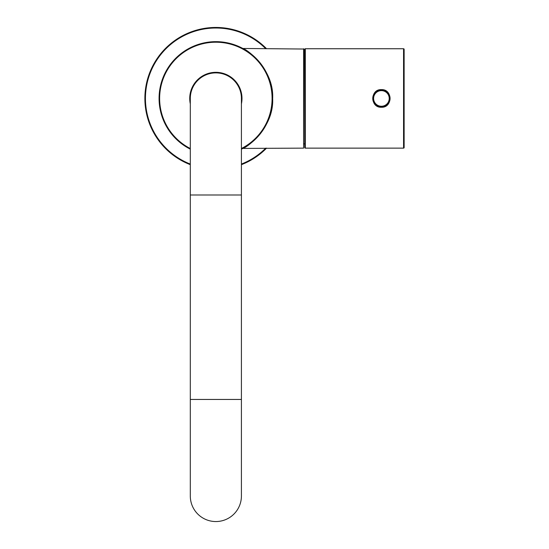 <?xml version="1.0" encoding="UTF-8"?>
<svg xmlns="http://www.w3.org/2000/svg" width="549" height="549" viewBox="0 0 549 549"><rect width="100%" height="100%" fill="white"/><g stroke="black" fill="none" stroke-linecap="round" stroke-linejoin="round"><path stroke-width="0.82" d="M190.304 149.156A56.794 56.794 0 0 1 215.86 41.649A56.794 56.794 0 0 1 241.416 149.156A56.794 56.794 0 0 0 215.86 41.649L221.384 41.916M190.304 103.857A26.126 26.126 0 0 1 215.86 72.317A26.126 26.126 0 0 1 241.416 103.857M241.416 102.265A25.844 25.844 0 0 0 215.86 72.598A25.844 25.844 0 0 0 190.304 102.265M303.604 148.134L242.836 148.422C246.391 147.942 274.054 127.903 272.654 98.587C274.198 69.119 246.432 48.936 242.836 48.463L303.892 49.033L303.604 148.134L303.604 48.744M210.342 41.916L212.868 41.724M304.743 53.013A48.271 48.271 0 0 0 303.892 53.006M304.743 143.865A48.271 48.271 0 0 1 303.892 143.879M381.411 106.959A8.516 8.516 0 0 1 372.895 98.443A8.516 8.516 0 0 1 381.411 89.919A8.516 8.516 0 0 1 389.934 98.443A8.516 8.516 0 0 1 381.411 106.959A8.516 8.516 0 0 0 389.934 98.443A8.516 8.516 0 0 0 381.411 89.919M190.304 164.673A70.993 70.993 0 0 1 215.86 27.45A70.993 70.993 0 0 1 266.56 48.744A70.993 70.993 0 0 0 215.86 27.45A70.993 70.993 0 0 1 266.56 48.744A70.993 70.993 0 0 0 215.86 27.45M241.416 164.673A70.993 70.993 0 0 0 266.56 148.134A70.993 70.993 0 0 1 241.416 164.673A70.993 70.993 0 0 0 266.56 148.134A70.993 70.993 0 0 1 241.416 164.673M381.411 107.103C392.562 107.625 392.597 89.302 381.438 89.782L381.411 89.782A8.66 8.66 0 0 0 372.75 98.443A8.66 8.66 0 0 0 381.411 107.103A8.66 8.66 0 0 0 390.071 98.443A8.66 8.66 0 0 0 381.411 89.782C370.252 89.267 370.239 107.59 381.383 107.103L381.411 107.103M381.438 89.611C392.81 89.116 392.741 107.837 381.383 107.268C370.026 107.769 370.074 89.048 381.438 89.611L381.411 89.782M305.313 148.134L403.563 148.134A0.57 0.57 0 0 0 404.133 147.564L404.133 49.314A0.57 0.57 0 0 0 403.563 48.744L305.306 48.744A0.57 0.515 89.7 0 1 305.313 48.744L305.313 148.134A0.57 0.57 180 0 1 304.743 147.564L304.743 49.314A0.57 0.57 0 0 1 305.313 48.744L305.313 48.744M305.237 48.751A0.57 0.57 0 0 0 304.743 49.314L304.743 145.862M215.86 521.55A25.556 25.556 0 0 0 241.416 495.994A25.556 25.556 0 0 1 215.86 521.55A25.556 25.556 0 0 1 190.304 495.994A25.556 25.556 0 0 0 215.86 521.55M241.416 194.991L190.304 194.991L190.304 399.446L241.416 399.446L241.416 98.443A25.556 25.556 0 0 0 215.86 72.887A25.556 25.556 0 0 0 190.304 98.443A25.556 25.556 0 0 1 215.86 72.887M241.416 148.525A56.224 56.224 0 0 0 215.86 42.218A56.224 56.224 0 0 0 190.304 148.525M381.411 90.633A7.81 7.81 0 0 0 373.601 98.443A7.81 7.81 0 0 0 381.411 106.252A7.81 7.81 0 0 0 389.22 98.443A7.81 7.81 0 0 0 381.411 90.633M265.764 48.744A70.423 70.423 0 0 0 146.652 85.438A70.423 70.423 0 0 0 190.304 164.062M241.416 164.062A70.423 70.423 0 0 0 265.764 148.134M403.563 148.134L403.563 48.744M304.743 147.564A0.57 0.57 0 0 0 305.237 148.127M241.416 399.446L241.416 495.994M190.304 399.446L190.304 495.994M190.304 194.991L190.304 98.443"/></g></svg>
